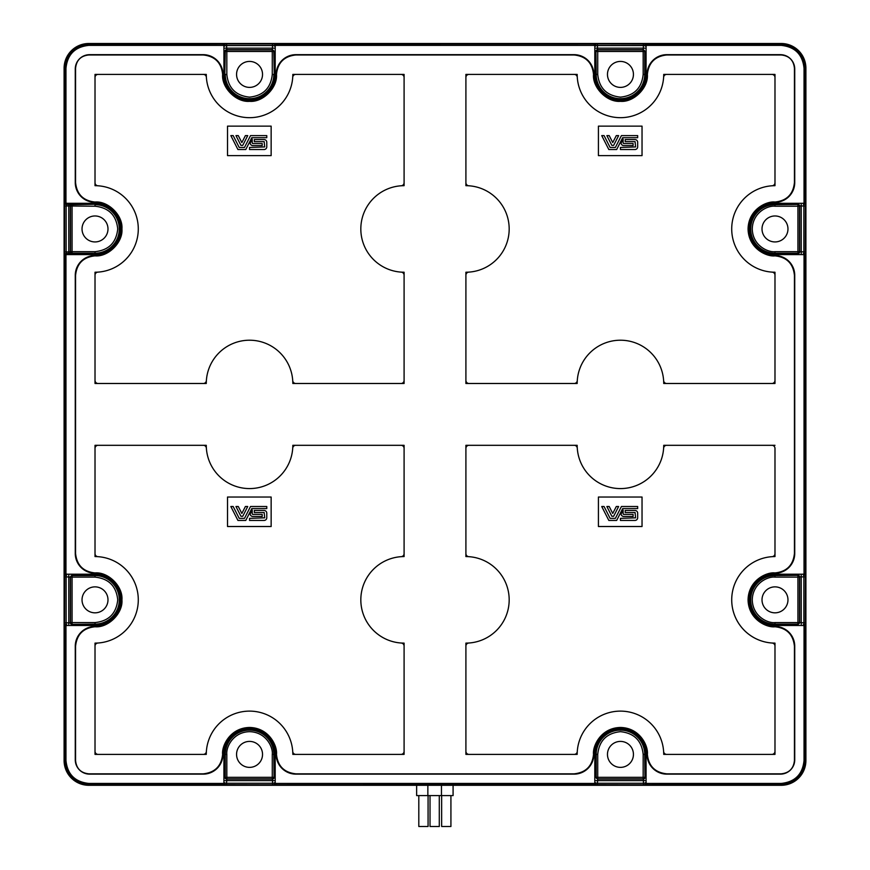 <?xml version="1.0" encoding="UTF-8"?>
<svg xmlns="http://www.w3.org/2000/svg" width="870" height="870" viewBox="0 0 870 870"><rect width="100%" height="100%" fill="white"/><g stroke="black" fill="none" stroke-linecap="round" stroke-linejoin="round"><path stroke-width="1.3" d="M95.015 754.388L95.015 751.31A3.088 3.088 0 0 0 98.103 754.388L203.286 754.388A3.088 3.088 0 0 0 206.375 751.506A43.272 43.272 0 0 1 249.549 711.116A43.272 43.272 0 0 1 292.722 751.506A3.088 3.088 0 0 0 295.811 754.388L401.005 754.388A3.088 3.088 0 0 0 404.093 751.299L404.093 646.106A3.088 3.088 0 0 0 401.211 643.028A43.272 43.272 0 0 1 360.822 599.843A43.272 43.272 0 0 1 401.211 556.669A3.088 3.088 0 0 0 404.093 553.592L404.093 448.398A3.088 3.088 0 0 0 401.005 445.309L295.811 445.309A3.088 3.088 0 0 0 292.722 448.191A43.272 43.272 0 0 1 249.549 488.581A43.272 43.272 0 0 1 206.375 448.191A3.088 3.088 0 0 0 203.286 445.309L98.103 445.309A3.088 3.088 0 0 0 95.015 448.398L95.015 553.592A3.088 3.088 0 0 0 97.897 556.669A43.272 43.272 0 0 1 138.286 599.843A43.272 43.272 0 0 1 95.015 643.115L95.015 754.388L206.277 754.388A43.272 43.272 0 0 1 257.389 711.834M772.103 643.028A43.272 43.272 0 0 1 731.713 599.843A43.272 43.272 0 0 1 772.103 556.669A3.088 3.088 0 0 0 774.985 553.592L774.985 448.387A3.088 3.088 0 0 0 771.897 445.309L666.714 445.309A3.088 3.088 0 0 0 663.625 448.191A43.272 43.272 0 0 1 620.451 488.581A43.272 43.272 0 0 1 577.278 448.191A3.088 3.088 0 0 0 574.189 445.309L468.995 445.309A3.088 3.088 0 0 0 465.907 448.398L465.907 553.592A3.088 3.088 0 0 0 468.789 556.669A43.272 43.272 0 0 1 509.178 599.843A43.272 43.272 0 0 1 465.907 643.115L465.907 751.299A3.088 3.088 0 0 0 468.995 754.388L574.189 754.388A3.088 3.088 0 0 0 577.278 751.506A43.272 43.272 0 0 1 620.451 711.116A43.272 43.272 0 0 1 663.625 751.506A3.088 3.088 0 0 0 666.714 754.388L771.897 754.388A3.088 3.088 0 0 0 774.985 751.299L774.985 646.106A3.088 3.088 0 0 0 772.103 643.028A43.272 43.272 0 0 0 774.985 643.115L774.985 754.388L774.985 643.115A43.272 43.272 0 0 1 740.87 573.232M731.713 599.843A43.272 43.272 0 0 0 731.746 601.485M498.488 257.422A43.272 43.272 0 0 1 465.907 272.223L465.907 383.485L574.189 383.485A3.088 3.088 0 0 0 577.278 380.603A43.272 43.272 0 0 1 620.451 340.213A43.272 43.272 0 0 1 663.723 383.485L771.897 383.485A3.088 3.088 0 0 0 774.985 380.397L774.985 275.214A3.088 3.088 0 0 0 772.103 272.125A43.272 43.272 0 0 0 774.985 272.223L774.985 383.485L774.985 272.223A43.272 43.272 0 0 1 732.594 220.262M774.985 512.539L774.985 556.572L774.985 512.539M731.713 228.951A43.272 43.272 0 0 0 731.757 230.844M774.985 74.407L774.985 77.495L774.985 74.407L663.723 74.407A43.272 43.272 0 0 1 624.029 117.526A43.272 43.272 0 0 1 577.767 81.541M774.985 141.647L774.985 185.68L774.985 141.647M95.015 74.407L95.015 140.897L95.015 74.407L206.277 74.407A43.272 43.272 0 0 0 206.375 77.289A3.088 3.088 0 0 0 203.286 74.407L98.103 74.407A3.088 3.088 0 0 0 95.015 77.495L95.015 185.68A43.272 43.272 0 0 1 138.286 228.951A43.272 43.272 0 0 1 95.015 272.223L95.015 383.485L206.277 383.485A43.272 43.272 0 0 1 218.326 353.535M95.015 445.309L95.015 511.799L95.015 445.309L98.093 445.309M95.015 556.572L95.015 553.592L95.015 556.572A43.272 43.272 0 0 1 134.382 581.91M95.015 241.936A12.985 12.985 0 0 1 82.03 228.951A12.985 12.985 0 0 1 95.015 215.967A12.985 12.985 0 0 1 107.989 228.951A12.985 12.985 0 0 1 95.015 241.936M249.549 61.422A12.985 12.985 0 0 0 236.564 74.407A12.985 12.985 0 0 0 249.549 87.391A12.985 12.985 0 0 0 262.533 74.407A12.985 12.985 0 0 0 249.549 61.422M620.451 87.391A12.985 12.985 0 0 1 607.467 74.407A12.985 12.985 0 0 1 620.451 61.422A12.985 12.985 0 0 1 633.436 74.407A12.985 12.985 0 0 1 620.451 87.391M774.985 215.967A12.985 12.985 0 0 0 762.011 228.951A12.985 12.985 0 0 0 774.985 241.936A12.985 12.985 0 0 0 787.97 228.951A12.985 12.985 0 0 0 774.985 215.967M774.985 612.828A12.985 12.985 0 0 1 762.011 599.843A12.985 12.985 0 0 1 774.985 586.869A12.985 12.985 0 0 1 787.97 599.843A12.985 12.985 0 0 1 774.985 612.828M620.451 741.403A12.985 12.985 0 0 0 607.467 754.388A12.985 12.985 0 0 0 620.451 767.373A12.985 12.985 0 0 0 633.436 754.388A12.985 12.985 0 0 0 620.451 741.403M249.549 767.373A12.985 12.985 0 0 1 236.564 754.388A12.985 12.985 0 0 1 249.549 741.403A12.985 12.985 0 0 1 262.533 754.388A12.985 12.985 0 0 1 249.549 767.373M95.015 586.869A12.985 12.985 0 0 0 82.03 599.843A12.985 12.985 0 0 0 95.015 612.828A12.985 12.985 0 0 0 107.989 599.843A12.985 12.985 0 0 0 95.015 586.869M95.015 203.308C107.749 202.21 121.756 216.206 120.647 228.951C121.756 241.686 107.749 255.693 95.015 254.584L66.588 254.584L65.968 255.204L65.968 573.591L66.588 574.211L95.015 574.211C107.749 573.102 121.756 587.109 120.647 599.843C121.756 612.589 107.749 626.596 95.015 625.486L66.588 625.486L65.968 626.106L65.968 760.576C67.414 774.365 75.037 781.978 88.827 783.435L223.296 783.435L223.916 782.815L223.916 754.388C222.916 746.612 230.615 729.223 249.549 728.755C268.482 729.223 276.181 746.601 275.192 754.388L275.192 782.815L275.812 783.435L594.188 783.435L594.808 782.815L594.808 754.388C593.818 746.612 601.507 729.223 620.451 728.755C639.385 729.223 647.084 746.601 646.084 754.388L646.084 782.815L646.704 783.435L781.173 783.435C794.962 781.989 802.586 774.365 804.032 760.576L804.032 626.106L803.412 625.486L774.985 625.486C767.209 626.476 749.831 618.787 749.353 599.843C749.831 580.91 767.209 573.21 774.985 574.211L803.412 574.211L804.032 573.591L804.032 255.204L803.412 254.584L774.985 254.584C767.209 255.584 749.831 247.885 749.353 228.951C749.831 210.018 767.209 202.318 774.985 203.308L803.412 203.308L804.032 202.688L804.032 68.23C802.586 54.44 794.962 46.817 781.173 45.37L646.704 45.37L646.084 45.99L646.084 74.407C647.193 87.141 633.186 101.148 620.451 100.05C607.717 101.148 593.71 87.152 594.808 74.407L594.808 45.99L594.188 45.37L275.812 45.37L275.192 45.99L275.192 74.407C276.29 87.141 262.294 101.148 249.549 100.05C236.814 101.148 222.807 87.152 223.916 74.407L223.916 45.99L223.296 45.37L88.827 45.37C75.037 46.817 67.414 54.429 65.968 68.23L65.968 202.688L66.588 203.308L95.015 203.308L95.015 204.243A24.708 24.708 0 0 1 119.723 228.951A24.708 24.708 0 0 1 95.015 253.659L95.015 254.584M65.968 202.688L65.043 202.688L66.588 204.243L66.588 203.308M223.916 45.99L224.841 45.99L223.981 44.598L223.296 44.435L223.296 45.37M275.812 45.37L275.812 44.435L275.116 44.598L274.257 45.99L275.192 45.99M594.808 45.99L595.743 45.99L594.188 44.435L594.188 45.37M646.704 45.37L646.704 44.435L646.018 44.598L645.159 45.99L646.084 45.99M803.412 203.308L803.412 204.243L804.957 202.688L804.032 202.688M804.032 255.204L804.957 255.204L803.412 253.659L803.412 254.584M803.412 574.211L803.412 575.135L804.957 573.591L804.032 573.591M804.032 626.106L804.957 626.106L804.793 625.41L803.412 624.562L803.412 625.486M646.084 782.815L645.159 782.815L646.704 784.359L646.704 783.435M594.188 783.435L594.188 784.359L594.884 784.196L595.743 782.815L594.808 782.815M275.192 782.815L274.257 782.815L275.812 784.359L275.812 783.435M223.296 783.435L223.296 784.359L224.841 782.815L223.916 782.815M66.588 625.486L66.588 624.562L65.043 626.106L65.968 626.106M65.968 573.591L65.043 573.591L65.206 574.287L66.588 575.135L66.588 574.211M66.588 254.584L66.588 253.659L65.043 255.204L65.968 255.204M64.097 760.576L64.097 68.23A24.73 24.73 0 0 1 88.827 43.5L781.173 43.5A24.73 24.73 0 0 1 805.903 68.23L805.903 760.576A24.73 24.73 0 0 1 781.173 785.295L88.827 785.295A24.73 24.73 0 0 1 64.097 760.576L65.043 760.576A23.784 23.784 0 0 0 88.827 784.359L88.827 783.435M95.015 251.669L72.069 251.669L72.069 253.213L95.015 253.213L95.015 251.669C108.717 250.234 116.286 242.654 117.733 228.951C116.297 215.238 108.717 207.669 95.015 206.223L95.015 204.678A24.262 24.262 0 0 1 119.277 228.951A24.262 24.262 0 0 1 95.015 253.213L66.588 253.659L66.131 251.941L64.587 251.941L64.695 255.03A1.544 1.544 -63.4 0 1 66.24 253.485L72.069 253.213A1.544 1.544 45 0 1 70.524 251.669L70.307 251.887A1.544 1.544 -135 0 0 71.851 253.431M88.827 45.37L88.827 44.435A23.784 23.784 0 0 0 65.043 68.23L64.695 202.862A1.544 1.544 -116.6 0 0 66.24 204.417L72.069 204.678L72.069 251.669L70.524 251.669L70.524 206.223A1.544 1.544 135 0 1 72.069 204.678L95.015 204.243L66.588 204.243L66.131 205.962L95.015 206.223M71.851 204.461A1.544 1.544 -45 0 0 70.307 206.005L70.307 251.887L66.131 251.941L66.131 205.962L64.587 205.962L64.587 251.941M64.695 625.932A1.544 1.544 -63.4 0 1 66.24 624.388L66.131 622.844L64.587 622.844L65.043 760.576L65.968 760.576M64.587 576.854L66.131 576.854L66.24 575.309A1.544 1.544 -116.6 0 1 64.695 573.765L64.587 622.844M223.47 44.098A1.544 1.544 26.6 0 1 225.015 45.642L226.559 45.534L226.559 43.989L88.827 44.435L88.827 43.5M272.538 43.989L272.538 45.534L274.083 45.642L275.638 44.098L272.538 43.989L226.559 43.989M594.362 44.098A1.544 1.544 26.6 0 1 595.917 45.642L597.462 45.534L597.462 43.989L275.638 44.098M643.441 43.989L643.441 45.534L644.985 45.642A1.544 1.544 -26.6 0 1 646.53 44.098L597.462 43.989M275.192 74.407L274.257 74.407A24.708 24.708 0 0 1 249.549 99.115A24.708 24.708 0 0 1 224.841 74.407L225.286 51.471A1.544 1.544 135 0 1 226.831 49.927L226.559 45.534L272.538 45.534L272.277 49.927A1.544 1.544 -135 0 1 273.822 51.471L272.495 49.71L226.613 49.71A1.544 1.544 -45 0 0 225.069 51.254L224.841 74.407L223.916 74.407M226.831 74.407C228.266 88.12 235.846 95.689 249.549 97.135C263.262 95.689 270.831 88.12 272.277 74.407L273.822 74.407A24.262 24.262 0 0 1 249.549 98.68A24.262 24.262 0 0 1 225.286 74.407L226.831 74.407L226.831 51.471L225.069 51.254M646.084 74.407L644.713 74.407A24.262 24.262 0 0 1 620.451 98.68A24.262 24.262 0 0 1 596.178 74.407L597.723 74.407L597.723 51.471L596.178 51.471A1.544 1.544 135 0 1 597.723 49.927L597.505 49.71A1.544 1.544 -45 0 0 595.961 51.254L596.178 74.407L594.808 74.407M597.505 49.71L597.462 45.534L643.441 45.534L643.169 49.927A1.544 1.544 -135 0 1 644.713 51.471L643.387 49.71L597.505 49.71M597.723 74.407C599.169 88.12 606.738 95.689 620.451 97.135C634.154 95.689 641.734 88.12 643.169 74.407L644.713 74.407L644.713 51.471L643.169 51.471L643.169 74.407M805.305 202.862A1.544 1.544 116.6 0 1 803.76 204.417L803.869 205.962L805.413 205.962L804.957 68.23A23.784 23.784 0 0 0 781.173 44.435L781.173 45.37M805.413 251.941L803.869 251.941L803.76 253.485A1.544 1.544 63.4 0 1 805.305 255.03L805.413 205.962M805.305 573.765A1.544 1.544 116.6 0 1 803.76 575.309L803.869 576.854L805.413 576.854L805.305 255.03M805.413 622.844L803.869 622.844L803.76 624.388A1.544 1.544 63.4 0 1 805.305 625.932L805.413 576.854M774.985 254.584L774.985 253.213A24.262 24.262 0 0 1 750.723 228.951A24.262 24.262 0 0 1 774.985 204.678L774.985 206.223L797.931 206.223L797.931 204.678A1.544 1.544 -135 0 1 799.476 206.223L799.693 206.005A1.544 1.544 45 0 0 798.149 204.461L774.985 204.678L774.985 203.308M798.149 204.461L774.985 204.243A24.708 24.708 0 0 0 750.277 228.951A24.708 24.708 0 0 0 774.985 253.659L798.149 253.431A1.544 1.544 135 0 0 799.693 251.887L799.693 206.005L803.869 205.962L803.869 251.941L799.476 251.669A1.544 1.544 -45 0 1 797.931 253.213L774.985 253.213L774.985 251.669C768.09 252.55 752.691 245.731 752.267 228.951C752.691 212.16 768.101 205.342 774.985 206.223M774.985 625.486L774.985 624.116A24.262 24.262 0 0 1 750.723 599.843A24.262 24.262 0 0 1 774.985 575.581L774.985 577.125L797.931 577.125L797.931 575.581A1.544 1.544 -135 0 1 799.476 577.125L799.693 576.908A1.544 1.544 45 0 0 798.149 575.364L774.985 575.581L774.985 574.211M799.693 576.908L803.869 576.854L803.869 622.844L799.476 622.572A1.544 1.544 -45 0 1 797.931 624.116L799.693 622.789L799.693 576.908M774.985 577.125C768.101 576.244 752.691 583.063 752.267 599.843C752.691 616.634 768.09 623.453 774.985 622.572L774.985 624.116L797.931 624.116L797.931 622.572L774.985 622.572M646.53 784.707A1.544 1.544 -153.4 0 1 644.985 783.163L643.441 783.261L643.441 784.805L781.173 784.359A23.784 23.784 0 0 0 804.957 760.576L804.032 760.576M597.462 784.805L597.462 783.261L595.917 783.163A1.544 1.544 153.4 0 1 594.362 784.707L643.441 784.805M275.638 784.707A1.544 1.544 -153.4 0 1 274.083 783.163L272.538 783.261L272.538 784.805L594.362 784.707M226.559 784.805L226.559 783.261L225.015 783.163A1.544 1.544 153.4 0 1 223.47 784.707L272.538 784.805M594.808 754.388L596.178 754.388A24.262 24.262 0 0 1 620.451 730.126A24.262 24.262 0 0 1 644.713 754.388L643.169 754.388L643.169 777.323L644.713 777.323A1.544 1.544 -45 0 1 643.169 778.867L643.387 779.085A1.544 1.544 135 0 0 644.931 777.541L644.713 754.388L646.084 754.388M643.387 779.085L643.441 783.261L597.462 783.261L597.723 778.867A1.544 1.544 45 0 1 596.178 777.323L597.505 779.085L643.387 779.085M643.169 754.388C641.734 740.685 634.154 733.105 620.451 731.67C606.738 733.105 599.169 740.674 597.723 754.388L596.178 754.388L596.178 777.323L597.723 777.323L597.723 754.388M223.916 754.388L225.286 754.388A24.262 24.262 0 0 1 249.549 730.126A24.262 24.262 0 0 1 273.822 754.388L272.277 754.388L272.277 777.323L273.822 777.323A1.544 1.544 -45 0 1 272.277 778.867L272.495 779.085A1.544 1.544 135 0 0 274.039 777.541L273.822 754.388L275.192 754.388M274.039 777.541L274.257 754.388A24.708 24.708 0 0 0 249.549 729.68A24.708 24.708 0 0 0 224.841 754.388L225.069 777.541A1.544 1.544 -135 0 0 226.613 779.085L272.495 779.085L272.538 783.261L226.559 783.261L226.831 778.867A1.544 1.544 45 0 1 225.286 777.323L225.286 754.388L226.831 754.388C225.95 747.493 232.768 732.094 249.549 731.67C266.34 732.094 273.158 747.493 272.277 754.388M95.015 574.211L95.015 575.581A24.262 24.262 0 0 1 119.277 599.843A24.262 24.262 0 0 1 95.015 624.116L95.015 622.572L72.069 622.572L72.069 624.116A1.544 1.544 45 0 1 70.524 622.572L70.307 622.789A1.544 1.544 -135 0 0 71.851 624.334L95.015 624.116L95.015 625.486M70.307 622.789L66.131 622.844L66.131 576.854L70.524 577.125A1.544 1.544 135 0 1 72.069 575.581L70.307 576.908L70.307 622.789M95.015 622.572C108.717 621.136 116.286 613.557 117.733 599.843C116.297 586.141 108.717 578.561 95.015 577.125L95.015 575.581L72.069 575.581L72.069 577.125L95.015 577.125M430.019 795.593L430.019 826.5L439.296 826.5L439.296 795.593M453.085 785.295L453.085 795.593L416.643 795.593L416.643 785.295M418.807 795.593L418.807 826.5L428.073 826.5L428.073 795.593M441.655 795.593L441.655 826.5L450.921 826.5L450.921 795.593M465.907 751.31L465.907 754.388L577.18 754.388A43.272 43.272 0 0 1 628.281 711.834M574.2 383.485L577.18 383.485A43.272 43.272 0 0 1 589.218 353.535M620.451 727.766A26.622 26.622 0 0 1 647.062 754.388A19.749 19.749 0 0 0 666.811 774.137L780.39 774.137A14.344 14.344 0 0 0 794.734 759.793L794.734 646.214A19.749 19.749 0 0 0 774.985 626.465A26.622 26.622 0 0 1 748.374 599.843A26.622 26.622 0 0 1 774.985 573.232A19.749 19.749 0 0 0 794.734 553.483L794.734 275.311A19.749 19.749 0 0 0 774.985 255.562A26.622 26.622 0 0 1 748.374 228.951A26.622 26.622 0 0 1 774.985 202.329A19.749 19.749 0 0 0 794.734 182.591L794.734 69.002A14.344 14.344 0 0 0 780.39 54.669L666.811 54.669A19.749 19.749 0 0 0 647.062 74.407A26.622 26.622 0 0 1 620.451 101.029A26.622 26.622 0 0 1 593.829 74.407A19.749 19.749 0 0 0 574.091 54.669L295.909 54.669A19.749 19.749 0 0 0 276.171 74.407A26.622 26.622 0 0 1 249.549 101.029A26.622 26.622 0 0 1 222.937 74.407A19.749 19.749 0 0 0 203.188 54.669L89.61 54.669A14.344 14.344 0 0 0 75.266 69.002L75.266 182.591A19.749 19.749 0 0 0 95.015 202.329A26.622 26.622 0 0 1 121.626 228.951A26.622 26.622 0 0 1 95.015 255.562A19.749 19.749 0 0 0 75.266 275.311L75.266 553.483A19.749 19.749 0 0 0 95.015 573.232A26.622 26.622 0 0 1 121.626 599.843A26.622 26.622 0 0 1 95.015 626.465A19.749 19.749 0 0 0 75.266 646.214L75.266 759.793A14.344 14.344 0 0 0 89.61 774.137L203.188 774.137A19.749 19.749 0 0 0 222.937 754.388A26.622 26.622 0 0 1 249.549 727.766A26.622 26.622 0 0 1 276.171 754.388A19.749 19.749 0 0 0 295.909 774.137L574.091 774.137A19.749 19.749 0 0 0 593.829 754.388A26.622 26.622 0 0 1 620.451 727.766M577.278 448.191A43.272 43.272 0 0 1 577.18 445.309L529.373 445.309M468.995 445.309L465.907 445.309L465.907 511.799M774.985 445.309L663.723 445.309A43.272 43.272 0 0 1 590.654 476.695M772.114 556.669A43.272 43.272 0 0 1 774.985 556.572M663.625 751.517A43.272 43.272 0 0 1 663.723 754.388L701.437 754.388M771.907 754.388L774.985 754.388M465.907 553.592L465.907 556.572A43.272 43.272 0 0 1 505.285 581.91M203.286 383.485A3.088 3.088 0 0 0 206.375 380.603A43.272 43.272 0 0 1 249.549 340.213A43.272 43.272 0 0 1 292.82 383.485L401.005 383.485A3.088 3.088 0 0 0 404.093 380.397L404.093 275.214A3.088 3.088 0 0 0 401.211 272.125A43.272 43.272 0 0 1 360.822 228.951A43.272 43.272 0 0 1 401.211 185.778A3.088 3.088 0 0 0 404.093 182.689L404.093 74.407L292.82 74.407A43.272 43.272 0 0 1 253.126 117.526A43.272 43.272 0 0 1 206.875 81.541M401.222 185.778A43.272 43.272 0 0 1 404.093 185.68L404.093 141.647M401.016 383.485L404.093 383.485L404.093 272.223A43.272 43.272 0 0 1 361.702 220.262M127.585 257.422A43.272 43.272 0 0 1 95.015 272.223L95.015 275.203A3.088 3.088 0 0 1 97.897 272.125M98.103 383.485A3.088 3.088 0 0 1 95.015 380.397L95.015 383.485M97.897 185.778A3.088 3.088 0 0 1 95.015 182.689L95.015 185.68M772.103 272.125A43.272 43.272 0 0 1 731.713 228.951A43.272 43.272 0 0 1 772.103 185.778A3.088 3.088 0 0 0 774.985 182.689L774.985 77.495A3.088 3.088 0 0 0 771.897 74.407L666.714 74.407A3.088 3.088 0 0 0 663.625 77.289A43.272 43.272 0 0 1 620.451 117.678A43.272 43.272 0 0 1 577.18 74.407L465.907 74.407L465.907 140.897M772.125 185.778A43.272 43.272 0 0 1 774.985 185.68M771.918 383.485L774.985 383.485M577.278 77.289A3.088 3.088 0 0 0 574.189 74.407L468.995 74.407A3.088 3.088 0 0 0 465.907 77.495L465.907 185.68A43.272 43.272 0 0 1 509.178 228.951A43.272 43.272 0 0 1 468.789 272.125A3.088 3.088 0 0 0 465.907 275.214M206.375 448.191A43.272 43.272 0 0 1 206.277 445.309L158.47 445.309M404.093 448.387L404.093 445.309L292.82 445.309A43.272 43.272 0 0 1 219.762 476.695M401.211 556.669A43.272 43.272 0 0 1 404.093 556.572L404.093 512.539M401.005 754.388L404.093 754.388L404.093 643.115A43.272 43.272 0 0 1 369.978 573.232M292.722 751.517A43.272 43.272 0 0 1 292.82 754.388L330.535 754.388M95.015 643.115L95.015 646.095A3.088 3.088 0 0 1 97.897 643.028A43.272 43.272 0 0 1 95.015 643.115M404.093 77.495A3.088 3.088 0 0 0 401.005 74.407L295.811 74.407A3.088 3.088 0 0 0 292.722 77.289A43.272 43.272 0 0 1 249.549 117.678A43.272 43.272 0 0 1 206.375 77.289M292.722 380.603A3.088 3.088 0 0 0 295.811 383.485M271.146 126.139L271.146 155.621L227.516 155.621L227.516 126.139L271.146 126.139M237.934 149.531L230.844 135.611L233.171 135.611L239.206 147.454L244.492 147.454L250.527 135.611L266.775 135.611L266.775 137.688L251.8 137.688L245.764 149.531L237.934 149.531M240.936 145.377L235.966 135.611L238.293 135.611L241.849 142.582L245.394 135.611L247.722 135.611L242.752 145.377L240.936 145.377M252.235 139.124L252.235 142.887A0.62 0.62 0 0 0 252.855 143.506L262.196 143.506L262.196 145.584L252.855 145.584A2.697 2.697 0 0 1 250.168 143.169L252.235 139.124M254.312 139.559L264.067 139.559A2.697 2.697 0 0 1 266.775 142.256L266.775 146.834A2.697 2.697 0 0 1 264.067 149.531L249.527 149.531L249.527 147.454L264.697 146.932L264.175 141.636L254.312 141.636L254.312 139.559M465.907 182.689A3.088 3.088 0 0 0 468.789 185.778M465.907 380.397A3.088 3.088 0 0 0 468.995 383.485M663.625 380.603A3.088 3.088 0 0 0 666.714 383.485M642.038 126.139L642.038 155.621L598.419 155.621L598.419 126.139L642.038 126.139M608.826 149.531L601.736 135.611L604.074 135.611L610.098 147.454L615.394 147.454L621.419 135.611L637.666 135.611L637.666 137.688L622.692 137.688L616.667 149.531L608.826 149.531M611.838 145.377L606.868 135.611L609.196 135.611L612.741 142.582L616.297 135.611L618.624 135.611L613.654 145.377L611.838 145.377M623.127 139.124L623.127 142.887A0.62 0.62 0 0 0 623.757 143.506L633.099 143.506L633.099 145.584L623.757 145.584A2.697 2.697 0 0 1 621.071 143.169L623.127 139.124M625.204 139.559L634.969 139.559A2.697 2.697 0 0 1 637.666 142.256L637.666 146.834A2.697 2.697 0 0 1 634.969 149.531L620.43 149.531L620.43 147.454L635.589 146.932L635.078 141.636L625.204 141.636L625.204 139.559M271.146 497.031L271.146 526.513L227.516 526.513L227.516 497.031L271.146 497.031M237.934 520.434L230.844 506.514L233.171 506.514L239.206 518.357L244.492 518.357L250.527 506.514L266.775 506.514L266.775 508.591L251.8 508.591L245.764 520.434L237.934 520.434M240.936 516.28L235.966 506.514L238.293 506.514L241.849 513.474L245.394 506.514L247.722 506.514L242.752 516.28L240.936 516.28M252.235 510.027L252.235 513.779A0.62 0.62 0 0 0 252.855 514.409L262.196 514.409L262.196 516.486L252.855 516.486A2.697 2.697 0 0 1 250.168 514.072L252.235 510.027M254.312 510.462L264.067 510.462A2.697 2.697 0 0 1 266.775 513.159L266.775 517.726A2.697 2.697 0 0 1 264.067 520.434L249.527 520.434L249.527 518.357L264.697 517.835L264.175 512.539L254.312 512.539L254.312 510.462M468.789 643.028A3.088 3.088 0 0 0 465.907 646.106M642.038 497.031L642.038 526.513L598.419 526.513L598.419 497.031L642.038 497.031M608.826 520.434L601.736 506.514L604.074 506.514L610.098 518.357L615.394 518.357L621.419 506.514L637.666 506.514L637.666 508.591L622.692 508.591L616.667 520.434L608.826 520.434M611.838 516.28L606.868 506.514L609.196 506.514L612.741 513.474L616.297 506.514L618.624 506.514L613.654 516.28L611.838 516.28M623.127 510.027L623.127 513.779A0.62 0.62 0 0 0 623.757 514.409L633.099 514.409L633.099 516.486L623.757 516.486A2.697 2.697 0 0 1 621.071 514.072L623.127 510.027M625.204 510.462L634.969 510.462A2.697 2.697 0 0 1 637.666 513.159L637.666 517.726A2.697 2.697 0 0 1 634.969 520.434L620.43 520.434L620.43 518.357L635.589 517.835L635.078 512.539L625.204 512.539L625.204 510.462M274.039 51.254L274.257 74.407L273.822 51.471L272.277 51.471L272.277 74.407M644.931 51.254L645.159 74.407A24.708 24.708 0 0 1 620.451 99.115A24.708 24.708 0 0 1 595.743 74.407L595.961 51.254M593.525 74.407C592.296 62.683 585.814 56.202 574.091 54.973L295.909 54.973C284.185 56.202 277.704 62.683 276.475 74.407C277.671 87.729 262.87 102.529 249.549 101.333C236.227 102.529 221.426 87.729 222.633 74.407C221.393 62.683 214.912 56.202 203.188 54.973L88.827 54.973C80.834 55.81 76.408 60.226 75.57 68.23L75.57 182.591C76.81 194.314 83.281 200.796 95.015 202.025C108.326 200.829 123.138 215.629 121.93 228.951C123.138 242.273 108.326 257.074 95.015 255.867C83.281 257.107 76.81 263.588 75.57 275.311L75.57 553.483C76.81 565.206 83.281 571.688 95.015 572.928C108.326 571.721 123.138 586.532 121.93 599.843C123.138 613.165 108.326 627.977 95.015 626.77C83.281 628.01 76.81 634.491 75.57 646.214L75.57 760.576C76.408 768.569 80.834 772.984 88.827 773.832L203.188 773.832C214.912 772.593 221.393 766.111 222.633 754.388C221.545 746.514 229.626 727.831 249.549 727.472C269.483 727.831 277.552 746.514 276.475 754.388C277.704 766.111 284.185 772.593 295.909 773.832L574.091 773.832C585.814 772.593 592.296 766.111 593.525 754.388C592.448 746.514 600.518 727.831 620.451 727.472C640.374 727.831 648.454 746.514 647.367 754.388C648.607 766.111 655.088 772.593 666.811 773.832L781.173 773.832C789.166 772.984 793.592 768.569 794.43 760.576L794.43 646.214C793.19 634.491 786.719 628.01 774.985 626.77C767.112 627.857 748.439 619.777 748.069 599.843C748.439 579.92 767.112 571.84 774.985 572.928C786.719 571.688 793.19 565.206 794.43 553.483L794.43 275.311C793.19 263.588 786.719 257.107 774.985 255.867C767.112 256.954 748.439 248.874 748.069 228.951C748.439 209.017 767.112 200.948 774.985 202.025C786.719 200.796 793.19 194.314 794.43 182.591L794.43 68.23C793.592 60.226 789.166 55.81 781.173 54.973L666.811 54.973C655.088 56.202 648.607 62.683 647.367 74.407C648.574 87.729 633.773 102.529 620.451 101.333C607.129 102.529 592.329 87.729 593.525 74.407M64.097 68.23L65.968 68.23M223.568 45.436L223.981 44.598M275.529 45.436L275.116 44.598M646.432 45.436L646.018 44.598M646.53 44.098L781.173 44.435L781.173 43.5M804.032 68.23L805.903 68.23M798.149 575.364L774.985 575.135A24.708 24.708 0 0 0 750.277 599.843A24.708 24.708 0 0 0 774.985 624.562L798.149 624.334M803.967 625.824L804.793 625.41M805.305 625.932L804.957 760.576L805.903 760.576M781.173 783.435L781.173 785.295M644.931 777.541L645.159 754.388A24.708 24.708 0 0 0 620.451 729.68A24.708 24.708 0 0 0 595.743 754.388L595.961 777.541M594.471 783.37L594.884 784.196M223.47 784.707L88.827 784.359L88.827 785.295M71.851 624.334L95.015 624.562A24.708 24.708 0 0 0 119.723 599.843A24.708 24.708 0 0 0 95.015 575.135L71.851 575.364M66.033 573.874L65.206 574.287M64.695 573.765L64.695 255.03M64.695 202.862L64.587 205.962M798.149 253.431L797.931 251.669L774.985 251.669M225.069 777.541L226.831 777.323L226.831 754.388M68.763 253.485L68.763 204.417M225.015 48.165L274.083 48.165M595.917 48.165L644.985 48.165M801.237 204.417L801.237 253.485M801.237 575.309L801.237 624.388M644.985 780.629L595.917 780.629M274.083 780.629L225.015 780.629M68.763 624.388L68.763 575.309M226.831 49.927L272.277 49.927L272.277 51.471L226.831 51.471L226.831 49.927M597.723 49.927L597.723 51.471L643.169 51.471L643.169 49.927L597.723 49.927M799.476 206.223L797.931 206.223L797.931 251.669L799.476 251.669L799.476 206.223M799.476 577.125L797.931 577.125L797.931 622.572L799.476 622.572L799.476 577.125M643.169 778.867L643.169 777.323L597.723 777.323L597.723 778.867L643.169 778.867M272.277 778.867L272.277 777.323L226.831 777.323L226.831 778.867L272.277 778.867M70.524 622.572L72.069 622.572L72.069 577.125L70.524 577.125L70.524 622.572M441.46 785.295L441.46 795.593M427.855 785.295L427.855 795.593"/></g></svg>
